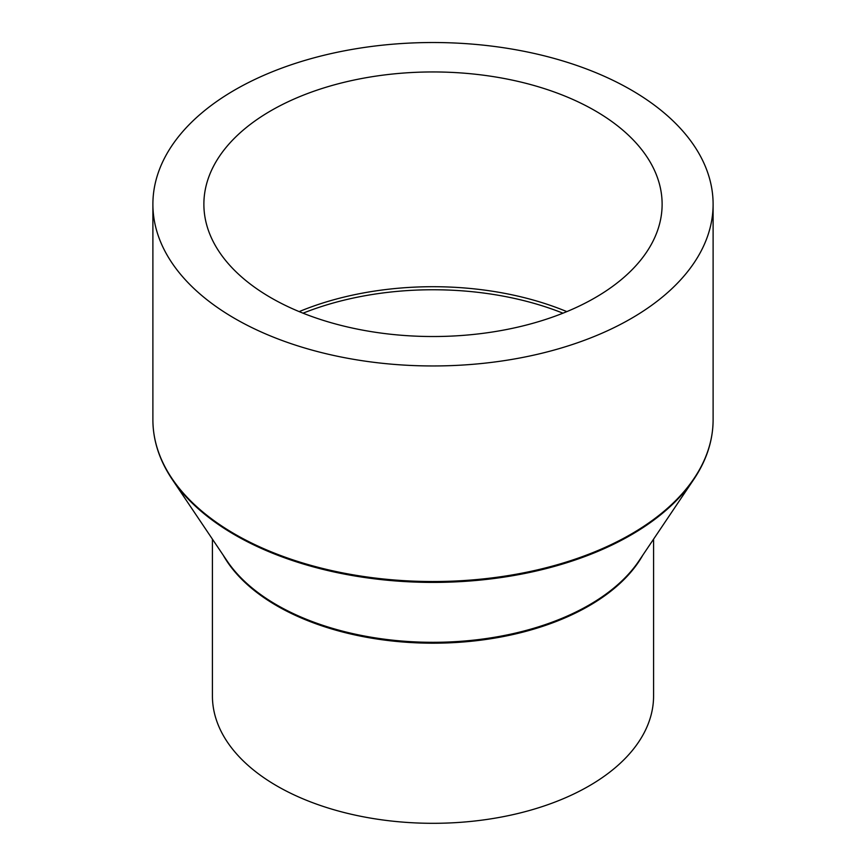 <?xml version="1.0" encoding="UTF-8"?>
<svg xmlns="http://www.w3.org/2000/svg" width="866" height="866" viewBox="0 0 866 866"><rect width="100%" height="100%" fill="white"/><g stroke="black" fill="none" stroke-linecap="round" stroke-linejoin="round"><path stroke-width="1.3" d="M653.581 539.15L653.581 695.961A220.581 127.356 180 0 1 517.413 813.618A220.581 127.356 180 0 1 277.023 786.014A220.581 127.356 180 0 1 212.419 695.961L212.419 539.15M631.065 89.891A280.108 161.715 180 0 1 713.108 204.235A280.108 161.715 180 0 1 540.189 353.653A280.108 161.715 180 0 1 234.935 318.591A280.108 161.715 180 0 1 152.892 204.235A280.108 161.715 180 0 1 325.811 54.829A280.108 161.715 180 0 1 631.065 89.891M270.982 297.774A229.122 132.281 180 0 1 203.878 204.235A229.122 132.281 180 0 1 345.317 82.021A229.122 132.281 180 0 1 595.018 110.696A229.122 132.281 180 0 1 662.122 204.235A229.122 132.281 180 0 1 520.683 326.46A229.122 132.281 180 0 1 270.982 297.774M303.035 313.189A228.353 131.838 180 0 1 562.965 313.189M299.171 311.619A229.122 132.281 180 0 1 566.829 311.619M642.767 555.225A220.581 127.356 180 0 1 277.023 605.886A220.581 127.356 180 0 1 223.233 555.225M276.806 604.966A220.895 127.529 180 0 1 227.098 560.962L172.182 479.353A279.794 161.541 180 0 0 235.151 535.08A279.794 161.541 180 0 0 693.818 479.353L638.902 560.962A220.895 127.529 180 0 1 276.806 604.966M713.108 204.235L713.108 419.815A280.108 161.715 180 0 1 540.189 569.222A280.108 161.715 180 0 1 234.935 534.17A280.108 161.715 180 0 1 152.892 419.815C152.968 440.426 159.398 460.268 172.182 479.353M713.108 419.815C713.032 440.426 706.602 460.268 693.818 479.353M152.892 204.235L152.892 419.815"/></g></svg>
